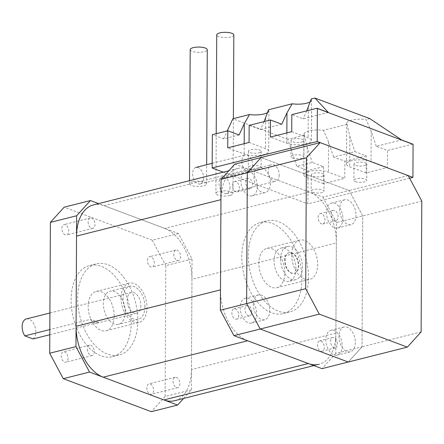 <?xml version="1.0" encoding="UTF-8"?>
<svg xmlns="http://www.w3.org/2000/svg" width="444" height="444" viewBox="0 0 444 444"><rect width="100%" height="100%" fill="white"/><g stroke="black" fill="none" stroke-linecap="round" stroke-linejoin="round"><path stroke-width="0.33" stroke-dasharray="2.22 1.67" d="M183.583 398.446L191.37 389.865L192.052 259.002L178.488 233.555L98.562 203.607M178.488 233.555L152.231 240.176L64.169 207.176M191.37 389.865L165.113 396.486L165.795 265.623L192.052 259.002M88.123 221.883A5.339 3.258 75.8 0 0 91.514 228.249A5.339 3.258 75.8 0 0 92.846 228.344A5.339 3.258 75.8 0 0 94.7 222.372A5.339 3.258 75.8 0 0 90.232 217.987A5.339 3.258 75.8 0 0 88.123 221.883M87.457 349.089A5.339 3.258 75.8 0 0 92.18 355.55A5.339 3.258 75.8 0 0 94.295 351.654A5.339 3.258 75.8 0 0 89.566 345.193A5.339 3.258 75.8 0 0 87.457 349.089M173.721 253.962A5.339 3.258 75.8 0 0 178.444 260.423A5.339 3.258 75.8 0 0 180.297 254.451A5.339 3.258 75.8 0 0 175.835 250.066A5.339 3.258 75.8 0 0 173.721 253.962M173.055 381.168A5.339 3.258 75.8 0 0 177.778 387.629A5.339 3.258 75.8 0 0 179.831 382.695A5.339 3.258 75.8 0 0 176.501 377.372A5.339 3.258 75.8 0 0 175.169 377.272A5.339 3.258 75.8 0 0 173.055 381.168M121.018 297.941A20.291 12.382 75.8 0 0 138.966 322.483A20.291 12.382 75.8 0 0 146.997 307.675A20.291 12.382 75.8 0 0 129.043 283.133A20.291 12.382 75.8 0 0 121.018 297.941M65.257 234.87A5.339 3.258 -104.2 0 1 61.927 229.542A5.339 3.258 -104.2 0 1 63.975 224.609A5.339 3.258 -104.2 0 1 68.443 228.993A5.339 3.258 -104.2 0 1 66.589 234.965A5.339 3.258 -104.2 0 1 65.257 234.87M68.037 358.275A5.339 3.258 -104.2 0 1 65.923 362.171A5.339 3.258 -104.2 0 1 61.455 357.792A5.339 3.258 -104.2 0 1 63.309 351.815A5.339 3.258 -104.2 0 1 68.037 358.275M147.464 260.584A5.339 3.258 -104.2 0 1 149.578 256.688A5.339 3.258 -104.2 0 1 154.04 261.066A5.339 3.258 -104.2 0 1 152.187 267.044A5.339 3.258 -104.2 0 1 147.464 260.584M150.244 383.988A5.339 3.258 -104.2 0 1 153.574 389.316A5.339 3.258 -104.2 0 1 151.521 394.25A5.339 3.258 -104.2 0 1 147.058 389.865A5.339 3.258 -104.2 0 1 148.912 383.894A5.339 3.258 -104.2 0 1 150.244 383.988M137.834 320.701A46.992 28.671 -104.2 0 1 119.242 354.995A46.992 28.671 -104.2 0 1 79.948 316.439A46.992 28.671 -104.2 0 1 96.259 263.864A46.992 28.671 -104.2 0 1 137.834 320.701M152.231 240.176L165.795 265.623M165.113 396.486L151.332 411.682M131.269 322.355A46.992 28.671 -104.2 0 1 112.676 356.654A46.992 28.671 -104.2 0 1 73.382 318.093A46.992 28.671 -104.2 0 1 89.694 265.518A46.992 28.671 -104.2 0 1 131.269 322.355M114.175 315.95A20.291 12.382 75.8 0 0 96.226 291.408A20.291 12.382 75.8 0 0 89.177 314.113A20.291 12.382 75.8 0 0 106.149 330.763A20.291 12.382 75.8 0 0 114.175 315.95M313.864 365.595L318.986 364.308A42.724 26.068 75.8 0 0 335.886 333.128L336.358 242.907A42.724 26.068 75.8 0 0 309.224 192.019L248.512 169.264A42.724 26.068 75.8 0 0 237.851 168.481A42.724 26.068 75.8 0 0 220.951 199.656M335.886 333.128L191.475 369.541L191.947 279.32L336.358 242.907M309.224 192.019L164.813 228.432L104.101 205.683L248.512 169.264M220.479 289.882A42.724 26.068 75.8 0 0 247.613 340.77M93.44 204.895A42.724 26.068 -104.2 0 1 104.101 205.683M164.813 228.432A42.724 26.068 -104.2 0 1 191.947 279.32M191.475 369.541A42.724 26.068 -104.2 0 1 174.575 400.721M421.117 331.929L362.038 346.831L348.257 362.026L362.038 346.831L362.72 215.967L349.156 190.52L322.899 197.142L234.837 164.141M408.23 175.624L349.156 190.52L261.094 157.52L349.156 190.52L362.72 215.967L362.038 346.831L335.781 353.452L336.463 222.588L421.8 201.071M356.01 215.285A12.815 7.82 -104.2 0 1 350.943 224.636A12.815 7.82 -104.2 0 1 340.226 214.119A12.815 7.82 -104.2 0 1 344.672 199.783A12.815 7.82 -104.2 0 1 356.01 215.285M355.344 342.491A12.815 7.82 -104.2 0 1 350.277 351.842A12.815 7.82 -104.2 0 1 339.56 341.325A12.815 7.82 -104.2 0 1 344.006 326.984A12.815 7.82 -104.2 0 1 355.344 342.491M270.413 183.206A12.815 7.82 -104.2 0 1 265.34 192.557A12.815 7.82 -104.2 0 1 254.628 182.046A12.815 7.82 -104.2 0 1 259.074 167.704A12.815 7.82 -104.2 0 1 270.413 183.206M269.747 310.411A12.815 7.82 -104.2 0 1 264.674 319.763A12.815 7.82 -104.2 0 1 253.962 309.246A12.815 7.82 -104.2 0 1 258.408 294.91A12.815 7.82 -104.2 0 1 269.747 310.411M291.686 254.906A20.291 12.382 75.8 0 0 309.635 279.448A20.291 12.382 75.8 0 0 317.665 264.641A20.291 12.382 75.8 0 0 299.711 240.093A20.291 12.382 75.8 0 0 291.686 254.906M322.899 197.142L336.463 222.588M335.781 353.452L322 368.648M235.925 191.83A5.339 3.258 -104.2 0 1 232.595 186.508A5.339 3.258 -104.2 0 1 234.648 181.574A5.339 3.258 -104.2 0 1 239.372 188.034A5.339 3.258 -104.2 0 1 237.257 191.93A5.339 3.258 -104.2 0 1 235.925 191.83M238.706 315.24A5.339 3.258 -104.2 0 1 236.591 319.136A5.339 3.258 -104.2 0 1 232.129 314.752A5.339 3.258 -104.2 0 1 233.982 308.78A5.339 3.258 -104.2 0 1 238.706 315.24M318.132 217.549A5.339 3.258 -104.2 0 1 320.246 213.653A5.339 3.258 -104.2 0 1 324.969 220.113A5.339 3.258 -104.2 0 1 322.855 224.009A5.339 3.258 -104.2 0 1 318.132 217.549M320.912 340.953A5.339 3.258 -104.2 0 1 324.303 347.313A5.339 3.258 -104.2 0 1 322.189 351.215A5.339 3.258 -104.2 0 1 317.726 346.831A5.339 3.258 -104.2 0 1 319.58 340.859A5.339 3.258 -104.2 0 1 320.912 340.953M308.502 277.667A46.992 28.671 -104.2 0 1 289.91 311.96A46.992 28.671 -104.2 0 1 250.616 273.404A46.992 28.671 -104.2 0 1 266.927 220.823A46.992 28.671 -104.2 0 1 308.502 277.667M301.937 279.32A46.992 28.671 -104.2 0 1 283.344 313.619A46.992 28.671 -104.2 0 1 244.05 275.058A46.992 28.671 -104.2 0 1 260.362 222.483A46.992 28.671 -104.2 0 1 301.937 279.32M284.843 272.916A20.291 12.382 75.8 0 0 266.894 248.374A20.291 12.382 75.8 0 0 259.851 271.079A20.291 12.382 75.8 0 0 276.817 287.723A20.291 12.382 75.8 0 0 284.843 272.916M337.434 344.006A5.339 3.258 75.8 0 0 332.706 337.545A5.339 3.258 75.8 0 0 330.852 343.523A5.339 3.258 75.8 0 0 335.32 347.902A5.339 3.258 75.8 0 0 337.434 344.006M338.1 216.8A5.339 3.258 75.8 0 0 333.372 210.339A5.339 3.258 75.8 0 0 331.518 216.317A5.339 3.258 75.8 0 0 335.986 220.696A5.339 3.258 75.8 0 0 338.1 216.8M251.831 311.927A5.339 3.258 75.8 0 0 247.108 305.466A5.339 3.258 75.8 0 0 245.255 311.444A5.339 3.258 75.8 0 0 249.722 315.823A5.339 3.258 75.8 0 0 251.831 311.927M252.497 184.721A5.339 3.258 75.8 0 0 247.774 178.266A5.339 3.258 75.8 0 0 245.921 184.238A5.339 3.258 75.8 0 0 250.388 188.622A5.339 3.258 75.8 0 0 252.497 184.721M256.621 313.719A12.815 7.82 -104.2 0 1 251.548 323.077A12.815 7.82 -104.2 0 1 240.831 312.559A12.815 7.82 -104.2 0 1 245.282 298.218A12.815 7.82 -104.2 0 1 256.621 313.719M257.287 186.519A12.815 7.82 -104.2 0 1 252.214 195.871A12.815 7.82 -104.2 0 1 241.497 185.353A12.815 7.82 -104.2 0 1 245.948 171.012A12.815 7.82 -104.2 0 1 257.287 186.519M342.219 345.798A12.815 7.82 -104.2 0 1 337.146 355.15A12.815 7.82 -104.2 0 1 326.429 344.638A12.815 7.82 -104.2 0 1 330.88 330.297A12.815 7.82 -104.2 0 1 342.219 345.798M342.885 218.592A12.815 7.82 -104.2 0 1 337.812 227.95A12.815 7.82 -104.2 0 1 327.095 217.432A12.815 7.82 -104.2 0 1 331.546 203.091A12.815 7.82 -104.2 0 1 342.885 218.592M285.037 260.439A10.678 6.516 -104.2 0 1 289.266 252.642A10.678 6.516 -104.2 0 1 298.196 261.405A10.678 6.516 -104.2 0 1 294.489 273.354A10.678 6.516 -104.2 0 1 285.037 260.439M284.709 260.523A10.678 6.516 -104.2 0 1 288.933 252.725A10.678 6.516 -104.2 0 1 297.869 261.488A10.678 6.516 -104.2 0 1 294.161 273.437A10.678 6.516 -104.2 0 1 284.709 260.523M280.608 258.985A17.088 10.428 -104.2 0 1 287.368 246.514A17.088 10.428 -104.2 0 1 302.486 267.183A17.088 10.428 -104.2 0 1 295.726 279.653A17.088 10.428 -104.2 0 1 280.608 258.985M295.92 268.836A17.088 10.428 75.8 0 0 280.802 248.168A17.088 10.428 75.8 0 0 274.875 267.288A17.088 10.428 75.8 0 0 289.161 281.307A17.088 10.428 75.8 0 0 295.92 268.836M125.252 311.871A17.088 10.428 75.8 0 0 110.134 291.203A17.088 10.428 75.8 0 0 104.201 310.323A17.088 10.428 75.8 0 0 118.493 324.342A17.088 10.428 75.8 0 0 125.252 311.871M144.944 306.909A17.088 10.428 -104.2 0 1 138.184 319.38A17.088 10.428 -104.2 0 1 123.898 305.355A17.088 10.428 -104.2 0 1 129.826 286.236A17.088 10.428 -104.2 0 1 144.944 306.909M33.039 338.955A10.678 6.516 75.8 0 0 35.814 331.857A10.678 6.516 75.8 0 0 26.368 318.936M140.842 305.372A10.678 6.516 -104.2 0 1 136.619 313.164A10.678 6.516 -104.2 0 1 127.689 304.401A10.678 6.516 -104.2 0 1 131.396 292.452A10.678 6.516 -104.2 0 1 140.842 305.372M49.8 334.732L98.679 322.405A10.678 6.516 -104.2 0 1 97.23 323.093A10.678 6.516 -104.2 0 1 90.476 319.33L49.828 329.581M98.679 322.405L90.476 319.33M281.74 124.22L260.406 129.604L249.156 125.386M328.332 112.471L303.074 118.842L291.819 114.624M264.086 121.617L260.406 129.604M306.754 110.861L303.074 118.842M239.077 134.982L223.598 138.883L212.343 134.665M223.598 138.883L227.278 130.902M409.612 178.211L307.886 203.863L308.058 170.535L296.803 166.317L312.282 162.415L323.537 166.633L323.448 183.699L344.783 178.322L344.871 161.255L333.616 157.037L354.95 151.654L366.206 155.872L366.117 172.944L387.451 167.566L387.54 150.494L376.284 146.276L401.543 139.91M412.798 144.128L387.54 150.494M323.537 166.633L308.058 170.535M366.206 155.872L344.871 161.255M376.284 146.276L371.201 131.08L366.106 119.564A13.886 4.279 -179.7 0 0 346.703 123.393A13.886 4.279 -179.7 0 0 347.058 124.364L323.437 130.32A13.886 4.279 -179.7 0 0 304.035 134.149A13.886 4.279 -179.7 0 0 304.395 135.126L287.768 139.316L296.803 166.317M347.058 124.364L349.866 136.458L354.95 151.654M333.616 157.037L328.532 141.841L323.437 130.32M369.824 118.626L366.106 119.564M304.395 135.126L307.198 147.219L312.282 162.415M223.282 172.155L307.886 203.863M287.768 139.316L232.878 118.742M310.578 101.543A13.886 4.279 -179.7 0 0 311.571 99.967A13.886 4.279 -179.7 0 0 311.216 98.99M267.91 112.304A13.886 4.279 -179.7 0 0 268.903 110.723A13.886 4.279 -179.7 0 0 268.548 109.751M292.463 158.031A6.41 1.976 -179.7 0 0 301.493 158.325A6.41 1.976 -179.7 0 0 303.796 156.821A6.41 1.976 -179.7 0 0 297.397 154.812A6.41 1.976 -179.7 0 0 290.981 156.754A6.41 1.976 -179.7 0 0 292.463 158.031M249.8 168.792A6.41 1.976 -179.7 0 0 258.824 169.086A6.41 1.976 -179.7 0 0 261.127 167.582A6.41 1.976 -179.7 0 0 254.734 165.573A6.41 1.976 -179.7 0 0 248.313 167.516A6.41 1.976 -179.7 0 0 249.8 168.792M355.367 181.602A6.41 1.976 -179.7 0 0 364.391 181.896A6.41 1.976 -179.7 0 0 366.7 180.392A6.41 1.976 -179.7 0 0 360.3 178.383A6.41 1.976 -179.7 0 0 353.879 180.325A6.41 1.976 -179.7 0 0 355.367 181.602M312.698 192.363A6.41 1.976 -179.7 0 0 321.722 192.657A6.41 1.976 -179.7 0 0 324.031 191.153A6.41 1.976 -179.7 0 0 317.632 189.144A6.41 1.976 -179.7 0 0 311.216 191.087A6.41 1.976 -179.7 0 0 312.698 192.363M323.448 183.699L307.043 177.556A13.886 4.279 0.3 0 1 303.824 174.792A13.886 4.279 0.3 0 1 312.992 170.812A13.886 4.279 0.3 0 1 328.371 172.172L344.783 178.322M321.811 176.401A6.41 1.976 -179.7 0 0 324.114 174.897A6.41 1.976 -179.7 0 0 317.715 172.888A6.41 1.976 -179.7 0 0 311.3 174.831A6.41 1.976 -179.7 0 0 314.985 176.64A6.41 1.976 -179.7 0 0 321.811 176.401M366.117 172.944L349.706 166.794A13.886 4.279 0.3 0 1 346.492 164.03A13.886 4.279 0.3 0 1 355.661 160.056A13.886 4.279 0.3 0 1 371.04 161.416L387.451 167.566M364.474 165.64A6.41 1.976 -179.7 0 0 366.783 164.136A6.41 1.976 -179.7 0 0 360.384 162.127A6.41 1.976 -179.7 0 0 353.968 164.069A6.41 1.976 -179.7 0 0 357.653 165.878A6.41 1.976 -179.7 0 0 364.474 165.64M249.062 142.452L265.473 148.601A13.886 4.279 0.3 0 1 268.692 151.365A13.886 4.279 0.3 0 1 259.524 155.339A13.886 4.279 0.3 0 1 244.139 153.979L227.733 147.83M258.908 152.83A6.41 1.976 -179.7 0 0 261.216 151.326A6.41 1.976 -179.7 0 0 254.817 149.317A6.41 1.976 -179.7 0 0 248.396 151.26A6.41 1.976 -179.7 0 0 252.081 153.069A6.41 1.976 -179.7 0 0 258.908 152.83M291.73 131.696L308.142 137.845A13.886 4.279 0.3 0 1 311.361 140.604A13.886 4.279 0.3 0 1 302.192 144.583A13.886 4.279 0.3 0 1 286.807 143.223L270.396 137.074M301.576 142.069A6.41 1.976 -179.7 0 0 303.879 140.565A6.41 1.976 -179.7 0 0 297.486 138.556A6.41 1.976 -179.7 0 0 291.064 140.498A6.41 1.976 -179.7 0 0 294.749 142.308A6.41 1.976 -179.7 0 0 301.576 142.069M203.546 177.733A8.547 5.211 -104.2 0 1 200.166 183.966A8.547 5.211 -104.2 0 1 193.018 176.956A8.547 5.211 -104.2 0 1 195.987 167.399A8.547 5.211 -104.2 0 1 203.546 177.733M252.775 165.318A8.547 5.211 -104.2 0 1 249.395 171.556A8.547 5.211 -104.2 0 1 242.252 164.541A8.547 5.211 -104.2 0 1 245.216 154.984A8.547 5.211 -104.2 0 1 252.775 165.318M229.959 187.374A8.547 5.211 -104.2 0 1 226.579 193.606A8.547 5.211 -104.2 0 1 219.436 186.597A8.547 5.211 -104.2 0 1 222.4 177.039A8.547 5.211 -104.2 0 1 229.959 187.374M279.193 174.958A8.547 5.211 -104.2 0 1 275.813 181.196A8.547 5.211 -104.2 0 1 268.664 174.181A8.547 5.211 -104.2 0 1 271.634 164.624A8.547 5.211 -104.2 0 1 279.193 174.958M192.563 181.763A8.547 2.636 -179.7 0 0 189.488 183.766A8.547 2.636 -179.7 0 0 198.018 186.447A8.547 2.636 -179.7 0 0 206.577 183.855A8.547 2.636 -179.7 0 0 201.665 181.446A8.547 2.636 -179.7 0 0 192.563 181.763M190.187 49.65A8.547 2.636 -179.7 0 0 198.718 52.331A8.547 2.636 -179.7 0 0 207.276 49.745M233.822 34.998A8.547 2.636 0.3 0 1 230.747 37.002A8.547 2.636 0.3 0 1 221.645 37.318A8.547 2.636 0.3 0 1 216.733 34.91M229.92 195.499A8.547 2.636 0.3 0 1 220.818 195.821A8.547 2.636 0.3 0 1 215.906 193.406A8.547 2.636 0.3 0 1 224.464 190.815A8.547 2.636 0.3 0 1 232.995 193.495A8.547 2.636 0.3 0 1 229.92 195.499M307.198 147.219L307.043 177.556M328.532 141.841L328.371 172.172M349.866 136.458L349.706 166.794M371.201 131.08L371.04 161.416M244.194 143.678L244.139 153.979M265.634 118.265L265.473 148.601M286.863 132.923L286.807 143.223M308.297 107.509L308.142 137.845M112.676 356.654L119.242 354.995M89.694 265.518L96.259 263.864M106.149 330.763L138.966 322.483M96.226 291.408L129.043 283.133M175.169 377.272L148.912 383.894M177.778 387.629L151.521 394.25M175.835 250.066L149.578 256.688M178.444 260.423L152.187 267.044M89.566 345.193L63.309 351.815M92.18 355.55L65.923 362.171M90.232 217.987L63.975 224.609M92.846 228.344L66.589 234.965M237.851 168.481L228.843 170.751M283.344 313.619L289.91 311.96M260.362 222.483L266.927 220.823M276.817 287.723L309.635 279.448M266.894 248.374L299.711 240.093M332.706 337.545L319.58 340.859M335.32 347.902L322.189 351.215M333.372 210.339L320.246 213.653M335.986 220.696L322.855 224.009M247.108 305.466L233.982 308.78M249.722 315.823L236.591 319.136M247.774 178.266L234.648 181.574M250.388 188.622L237.257 191.93M258.408 294.91L245.282 298.218M264.674 319.763L251.548 323.077M259.074 167.704L245.948 171.012M265.34 192.557L252.214 195.871M344.006 326.984L330.88 330.297M350.277 351.842L337.146 355.15M344.672 199.783L331.546 203.091M350.943 224.636L337.812 227.95M289.266 252.642L288.933 252.725M294.489 273.354L294.161 273.437M287.368 246.514L280.802 248.168M295.726 279.653L289.161 281.307M129.826 286.236L110.134 291.203M138.184 319.38L118.493 324.342M131.396 292.452L49.911 312.998M136.619 313.164L97.23 323.093M303.824 174.792L304.035 134.149M346.492 164.03L346.703 123.393M268.692 151.365L268.903 110.723M311.361 140.604L311.571 99.967M311.3 174.831L311.216 191.087M324.114 174.897L324.031 191.153M353.968 164.069L353.879 180.325M366.783 164.136L366.7 180.392M248.396 151.26L248.313 167.516M261.216 151.326L261.127 167.582M291.064 140.498L290.981 156.754M303.879 140.565L303.796 156.821M200.166 183.966L249.395 171.556M212.193 163.309L245.216 154.984M226.579 193.606L275.813 181.196M222.4 177.039L271.634 164.624M206.577 183.855L206.676 164.702M189.488 183.766L189.505 180.675M216.217 133.688L215.906 193.406M233.383 118.615L232.995 193.495"/><path stroke-width="0.67" d="M98.562 203.607L90.426 200.555L76.645 215.751L75.957 346.614L89.527 372.061L177.589 405.061L183.583 398.446M76.645 215.751L50.388 222.372L64.169 207.176L90.426 200.555M50.388 222.372L49.7 353.235L75.957 346.614M89.527 372.061L63.27 378.682L151.332 411.682L177.589 405.061M63.27 378.682L49.7 353.235M76.54 236.075L76.068 326.296L220.479 289.882L220.951 199.656L76.54 236.075A42.724 26.068 -104.2 0 1 93.44 204.895L228.843 170.751M313.864 365.595L174.575 400.721A42.724 26.068 -104.2 0 1 163.914 399.933L103.202 377.184L247.613 340.77L308.325 363.519A42.724 26.068 75.8 0 0 318.986 364.308M103.202 377.184A42.724 26.068 -104.2 0 1 76.068 326.296M221.057 179.337L234.837 164.141L261.094 157.52L247.314 172.716L246.631 303.579L260.195 329.026L348.257 362.026L260.195 329.026L233.938 335.647L322 368.648L407.337 347.125L319.275 314.124L260.195 329.026L246.631 303.579L247.314 172.716L221.057 179.337L220.374 310.201L305.705 288.683L306.393 157.82L247.314 172.716L261.094 157.52L320.174 142.624L408.23 175.624L421.8 201.071L421.117 331.929L407.337 347.125M233.938 335.647L220.374 310.201M49.911 312.998L26.368 318.936A10.678 6.516 75.8 0 0 22.2 325.513A10.678 6.516 75.8 0 0 24.836 335.88L33.039 338.955L49.8 334.732M49.828 329.581L24.836 335.88M319.275 314.124L305.705 288.683M306.393 157.82L320.174 142.624M306.754 110.861L311.216 98.99L314.929 98.052L369.824 118.626L401.543 139.91L412.798 144.128L413.087 144.35L412.914 177.378L317.194 141.508L317.366 108.48L317.077 108.258L291.819 114.624L291.73 131.696L270.396 137.074L270.485 120.002L281.74 124.22L286.968 112.887L292.169 103.796A13.886 4.279 -179.7 0 0 310.578 101.543M317.194 141.508L212.165 167.993L212.343 134.665L227.822 130.764L227.733 147.83L249.062 142.452L249.156 125.386L270.485 120.002M317.077 108.258L328.332 112.471L314.929 98.052M264.086 121.617L268.548 109.751L292.169 103.796M227.822 130.764L239.077 134.982L244.3 123.648L249.5 114.552A13.886 4.279 -179.7 0 0 267.91 112.304M227.278 130.902L232.878 118.742L249.5 114.552M412.914 177.378L409.612 178.211M413.087 144.35L317.366 108.48M212.165 167.993L223.282 172.155M206.676 164.702L207.276 49.745A8.547 2.636 -179.7 0 0 202.364 47.33A8.547 2.636 -179.7 0 0 193.262 47.647A8.547 2.636 -179.7 0 0 190.187 49.65L189.505 180.675M216.217 133.688L216.733 34.91A8.547 2.636 0.3 0 1 225.291 32.318A8.547 2.636 0.3 0 1 233.822 34.998L233.383 118.615M163.914 399.933L308.325 363.519M244.3 123.648L244.194 143.678M286.968 112.887L286.863 132.923M195.987 167.399L212.193 163.309"/></g></svg>
